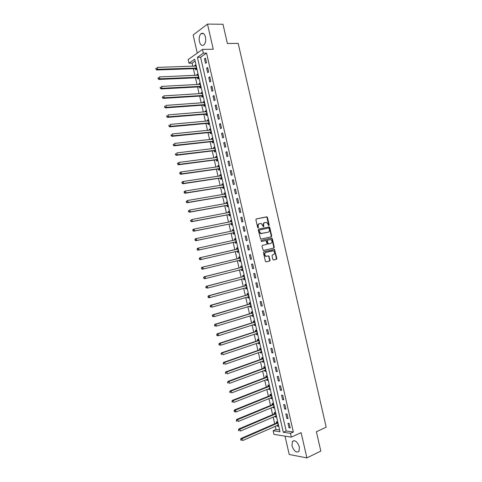 <?xml version="1.0" encoding="UTF-8"?>
<svg xmlns="http://www.w3.org/2000/svg" width="482" height="482" viewBox="0 0 482 482"><rect width="100%" height="100%" fill="white"/><g stroke="black" fill="none" stroke-linecap="round" stroke-linejoin="round"><path stroke-width="0.72" d="M268.932 225.684L269.215 225.094L267.456 217.436L266.721 216.828L256.316 218.93L255.9 219.78L257.677 227.534L258.201 227.962L258.262 226.359C258.051 224.919 258.497 224.016 259.593 223.636L261.328 223.521L263.407 226.799L263.883 226.221L263.654 225.227C263.443 223.793 263.883 222.895 264.967 222.521L266.673 222.407L268.932 225.684M268.697 225.648L267.01 217.563L266.528 216.972L256.147 218.997M257.972 227.932L257.816 226.48L258.262 226.359M263.365 226.781L263.208 225.341L263.654 225.227M299.412 447.067C297.412 441.675 295.08 439.801 292.417 441.446L291.99 445.772C293.972 451.158 296.303 453.026 298.997 451.381L299.412 447.067M205.483 37.096C204.495 33.746 203.03 32.589 201.102 33.638C199.355 35.355 198.789 37.994 199.397 41.554C200.385 44.916 201.856 46.061 203.802 45.001C205.525 43.29 206.091 40.657 205.483 37.096M272.854 259.424L273.589 260.003L276.451 259.28L276.855 258.418L274.463 249.351L263.847 251.803L263.437 252.67L265.413 261.286L266.154 261.871L269.673 260.991L270.083 260.117L268.805 255.888L265.931 256.225C264.353 254.815 264.329 253.538 265.865 252.393L273.439 250.821C275.017 252.207 275.053 253.472 273.541 254.623L272.42 254.9L272.017 255.767L272.854 259.424M290.453 433.342L291.321 437.126L273.963 434.378L273.125 430.721L280.012 431.764L194.692 59.226L188.98 63.214L188.143 59.575L202.5 49.399L203.362 53.165L197.415 57.322L283.283 432.258L290.453 433.342L293.357 432.023L206.549 53.104L203.362 53.165M202.5 49.399L213.261 49.236L207.501 24.1L222.985 24.269L227.396 43.507L238.186 43.404L326.187 427.179L316.391 431.739L320.819 451.068L306.901 457.9L301.111 432.637L291.321 437.126M271.312 236.843L271.709 235.999L269.763 227.492L269.293 226.914L258.647 229.107L258.232 229.962L260.666 239.15L271.312 236.843M272.33 238.698L274.282 247.206L273.878 248.061L263.25 250.501L261.961 246.242L262.377 245.38L266.6 244.398L267.01 243.537L265.998 240.536L261.31 241.518L261.075 240.494L271.601 238.108L272.33 238.698L271.878 238.807L273.824 247.302L274.282 247.206M285.013 436.126L289.218 454.496L306.901 457.9M207.501 24.1L193.137 34.993L197.283 53.098M206.549 53.104L200.578 57.25L286.175 430.962L293.357 432.023M204.495 58.852L205.519 63.329L206.525 62.654L205.495 58.165L204.495 58.852L205.645 58.822M206.633 68.173L207.658 72.649L208.664 71.999L207.64 67.516L206.633 68.173L207.778 68.137M208.766 77.5L209.797 81.976L210.809 81.344L209.778 76.861L208.766 77.5L209.911 77.451M210.905 86.826L211.929 91.303L212.948 90.694L211.917 86.206L210.905 86.826L212.05 86.766M213.044 96.153L214.068 100.63L215.093 100.045L214.062 95.556L213.044 96.153L214.183 96.081M215.177 105.48L216.201 109.956L217.231 109.39L216.201 104.907L215.177 105.48L216.316 105.395M217.316 114.812L218.34 119.289L219.376 118.741L218.346 114.252L217.316 114.812L218.448 114.716M219.455 124.139L220.479 128.616L221.515 128.098L220.485 123.609L219.455 124.139L220.587 124.031M221.587 133.472L222.618 137.948L223.66 137.448L222.63 132.96L221.587 133.472L222.72 133.351M223.726 142.805L224.757 147.281L225.799 146.805L224.775 142.31L223.726 142.805L224.853 142.672M225.865 152.137L226.889 156.614L227.944 156.156L226.914 151.667L225.865 152.137L226.992 151.999M228.004 161.47L229.028 165.953L230.089 165.513L229.058 161.024L228.004 161.47L229.125 161.319M230.143 170.809L231.167 175.285L232.234 174.87L231.203 170.381L230.143 170.809L231.264 170.646M232.282 180.141L233.306 184.624L234.379 184.232L233.348 179.738L232.282 180.141L233.396 179.967M234.421 189.48L235.445 193.963L236.517 193.589L235.493 189.095L234.421 189.48L235.535 189.293M236.56 198.819L237.584 203.302L238.662 202.952L237.632 198.457L236.56 198.819L237.674 198.62M238.698 208.158L239.729 212.64L240.807 212.315L239.777 207.82L238.698 208.158L239.807 207.953M240.837 217.496L241.868 221.985L242.952 221.678L241.922 217.183L240.837 217.496L241.946 217.28M242.976 226.841L244.006 231.324L245.097 231.041L244.067 226.546L242.976 226.841L244.085 226.612M245.121 236.186L246.145 240.669L247.242 240.404L246.212 235.909L245.121 236.186L246.224 235.945M247.26 245.525L248.284 250.013L249.387 249.772L248.357 245.272L247.26 245.525L248.363 245.278M249.399 254.87L250.429 259.358L251.538 259.135L250.507 254.641L249.399 254.87M251.538 264.22L252.568 268.703L253.683 268.504L252.652 264.009L251.538 264.22M253.683 273.565L254.707 278.054L255.828 277.873L254.797 273.378L253.683 273.565M255.822 282.916L256.852 287.399L257.972 287.248L256.942 282.747L255.822 282.916M257.966 292.261L258.991 296.749L260.123 296.617L259.093 292.116L257.966 292.261M260.105 301.612L261.136 306.1L262.268 305.992L261.238 301.491L260.105 301.612M262.25 310.962L263.274 315.451L264.413 315.361L263.383 310.866L262.25 310.962M264.389 320.319L265.419 324.808L266.564 324.735L265.534 320.235L264.389 320.319M266.534 329.67L267.564 334.159L268.709 334.11L267.679 329.61L266.534 329.67M268.679 339.027L269.703 343.515L270.86 343.491L269.83 338.991L268.679 339.027M270.818 348.384L271.848 352.872L273.005 352.866L271.975 348.366L270.818 348.384M272.963 357.74L273.993 362.229L275.156 362.247L274.125 357.746L272.963 357.74M275.108 367.097L276.138 371.586L277.307 371.628L276.27 367.121L275.108 367.097M277.252 376.454L278.283 380.949L279.452 381.009L278.421 376.502L277.252 376.454M279.397 385.817L280.422 390.306L281.602 390.39L280.572 385.889L279.397 385.817M281.542 395.174L282.566 399.668L283.753 399.771L282.723 395.27L281.542 395.174M283.687 404.537L284.711 409.031L285.904 409.158L284.868 404.651L283.687 404.537M285.832 413.899L286.856 418.394L288.049 418.545L287.019 414.038L285.832 413.899M287.977 423.262L289.001 427.763L290.2 427.932L289.17 423.425L287.977 423.262M195.108 61.039L192.107 63.124L192.818 66.245M193.378 68.691L194.921 75.415M195.469 77.825L197.018 84.579M197.566 86.959L199.12 93.743M199.656 96.093L201.217 102.913M201.747 105.233L203.314 112.077M203.838 114.367L205.416 121.247M205.935 123.506L207.513 130.417M208.025 132.646L209.616 139.593M210.122 141.786L211.719 148.763M212.213 150.932L213.815 157.939M214.303 160.072L215.918 167.109M216.4 169.218L218.021 176.285M218.497 178.364L220.123 185.462M220.587 187.51L222.22 194.644M222.684 196.656L224.323 203.82M224.781 205.802L226.426 213.002M226.871 214.954L228.528 222.184M228.968 224.1L230.631 231.366M231.065 233.252L232.734 240.548M233.161 242.404L234.836 249.724M235.258 251.568L236.933 258.882M237.361 260.75L239.03 268.034M239.464 269.938L241.127 277.192M241.566 279.126L243.223 286.35M243.675 288.314L245.32 295.508M245.778 297.502L247.417 304.666M247.881 306.697L249.513 313.824M249.983 315.885L251.61 322.988M252.092 325.079L253.713 332.146M254.195 334.273L255.809 341.31M256.303 343.467L257.906 350.474M258.406 352.661L260.003 359.644M260.515 361.855L262.106 368.808M262.618 371.056L264.202 377.972M264.726 380.256L266.305 387.142M266.835 389.456L268.402 396.312M268.938 398.656L270.504 405.483M271.047 407.856L272.601 414.653M273.155 417.057L274.704 423.829M275.264 426.263L275.993 429.45L279.602 429.986M195.469 68.709L195.74 69.896L196.698 69.251L195.698 64.865L194.74 65.522L194.891 66.179M197.56 77.825L197.831 79.006L198.795 78.385L197.789 73.999L196.831 74.632L196.987 75.325M199.644 86.935L199.916 88.122L200.886 87.519L199.879 83.139L198.915 83.748L199.078 84.471M201.735 96.057L202.006 97.237L202.976 96.659L201.97 92.273L201 92.863L201.175 93.616M203.82 105.172L204.091 106.359L205.067 105.799L204.067 101.413L203.091 101.979L203.271 102.768M205.91 114.288L206.182 115.475L207.164 114.933L206.157 110.547L205.181 111.101L205.368 111.914M207.995 123.41L208.272 124.597L209.254 124.073L208.254 119.687L207.266 120.217L207.459 121.066M210.086 132.532L210.357 133.719L211.351 133.219L210.345 128.827L209.357 129.339L209.556 130.218M212.176 141.648L212.448 142.841L213.442 142.359L212.435 137.972L211.441 138.461L211.652 139.37M214.261 150.776L214.538 151.963L215.538 151.505L214.532 147.112L213.532 147.582L213.749 148.522M216.352 159.897L216.623 161.084L217.629 160.645L216.623 156.258L215.623 156.704L215.846 157.674M218.442 169.019L218.714 170.206L219.726 169.791L218.72 165.404L217.713 165.826L217.942 166.832M220.533 178.147L220.804 179.334L221.822 178.936L220.816 174.55L219.804 174.954L220.039 175.984M222.624 187.275L222.895 188.462L223.913 188.082L222.907 183.696L221.889 184.082L222.136 185.142M224.714 196.403L224.986 197.59L226.01 197.234L225.004 192.842L223.979 193.21L224.232 194.3M226.805 205.531L227.076 206.718L228.107 206.38L227.1 201.988L226.07 202.338L226.329 203.464M228.896 214.659L229.167 215.846L230.203 215.532L229.197 211.14L228.161 211.465L228.426 212.622M230.986 223.787L231.258 224.98L232.294 224.684L231.288 220.292L230.251 220.593L230.529 221.78L231.462 221.057M233.077 232.92L233.348 234.107L234.391 233.836L233.384 229.444L232.342 229.727L232.619 230.914M235.168 242.054L235.439 243.241L236.487 242.988L235.481 238.596L234.439 238.855L234.71 240.048M237.258 251.188L237.53 252.375L238.584 252.146L237.578 247.748L236.529 247.989L236.801 249.182M239.349 260.322L239.626 261.509L240.681 261.298L239.675 256.906L238.62 257.123L238.891 258.316M241.446 269.456L241.717 270.649L242.777 270.456L241.771 266.058L240.711 266.263L240.982 267.45M243.537 278.608L243.808 279.783L244.874 279.614L243.868 275.216L242.801 275.397L243.079 276.584M245.639 287.778L245.898 288.923L246.971 288.772L245.965 284.374L244.898 284.537L245.169 285.724M247.736 296.942L247.995 298.063L249.073 297.93L248.061 293.532L246.989 293.671L247.26 294.863M249.839 306.118L250.086 307.203L251.17 307.094L250.164 302.696L249.08 302.81L249.357 304.003M251.941 315.288L252.182 316.343L253.267 316.252L252.261 311.854L251.176 311.95L251.447 313.143M254.038 324.458L254.273 325.483L255.364 325.416L254.357 321.018L253.267 321.096L253.538 322.283M256.141 333.634L256.37 334.629L257.466 334.58L256.454 330.182L255.364 330.236L255.635 331.429M258.244 342.81L258.46 343.768L259.563 343.744L258.557 339.346L257.454 339.382L257.731 340.569M260.34 351.987L260.557 352.914L261.66 352.908L260.654 348.51L259.551 348.522L259.822 349.715M262.443 361.163L262.648 362.06L263.762 362.078L262.756 357.674L261.642 357.668L261.919 358.861M264.546 370.339L264.745 371.206L265.859 371.242L264.853 366.844L263.738 366.82L264.009 368.007M266.648 379.521L266.841 380.358L267.962 380.412L266.95 376.014L265.835 375.966L266.106 377.153M268.751 388.697L268.932 389.504L270.059 389.583L269.052 385.184L267.932 385.112L268.203 386.305M270.854 397.879L271.029 398.656L272.161 398.753L271.155 394.354L270.022 394.264L270.3 395.451M272.957 407.061L273.125 407.808L274.264 407.929L273.252 403.524L272.119 403.416L272.39 404.603M275.059 416.243L275.222 416.96L276.361 417.099L275.355 412.694L274.216 412.568L274.487 413.755M277.162 425.431L277.319 426.112L278.463 426.275L277.451 421.871L276.313 421.72L276.584 422.907M275.993 429.45L273.125 430.721M192.107 63.124L188.98 63.214M200.578 57.25L197.415 57.322M286.175 430.962L283.283 432.258M194.74 65.522L195.837 65.486M196.831 74.632L197.921 74.59M198.915 83.748L200.006 83.693M201 92.863L202.091 92.797M203.091 101.979L204.181 101.907M205.181 111.101L206.266 111.011M207.266 120.217L208.351 120.12M209.357 129.339L210.435 129.23M211.441 138.461L212.526 138.34M213.532 147.582L214.611 147.456M215.623 156.704L216.695 156.566M217.713 165.826L218.786 165.681M219.804 174.954L220.87 174.797M221.889 184.082L222.961 183.913M223.979 193.21L225.046 193.029M226.07 202.338L227.136 202.145M228.161 211.465L229.221 211.267M230.251 220.593L231.312 220.382M232.342 229.727L233.402 229.504M234.439 238.855L235.487 238.626M236.529 247.989L237.578 247.748M237.53 252.375L238.584 252.128M239.626 261.509L240.669 261.256M241.717 270.649L242.759 270.378M243.808 279.783L244.85 279.506M245.898 288.923L246.941 288.634M247.995 298.063L249.031 297.762M250.086 307.203L251.122 306.895M252.182 316.343L253.213 316.023M254.273 325.483L255.303 325.157M256.37 334.629L257.394 334.285M258.46 343.768L259.491 343.419M260.557 352.914L261.581 352.553M262.648 362.06L263.672 361.693M264.745 371.206L265.763 370.827M266.841 380.358L267.859 379.967M268.932 389.504L269.95 389.107M271.029 398.656L272.041 398.246M273.125 407.808L274.137 407.386M275.222 416.96L276.228 416.526M277.319 426.112L278.325 425.672M248.284 250.013L249.387 249.754M250.429 259.358L251.526 259.087M252.568 268.703L253.665 268.426M254.707 278.054L255.803 277.765M256.852 287.399L257.942 287.097M258.991 296.749L260.081 296.436M261.136 306.1L262.22 305.775M263.274 315.451L264.359 315.12M265.419 324.808L266.498 324.458M267.564 334.159L268.637 333.803M269.703 343.515L270.782 343.148M271.848 352.872L272.92 352.493M273.993 362.229L275.059 361.837M276.138 371.586L277.204 371.188M278.283 380.949L279.343 380.533M280.422 390.306L281.488 389.884M282.566 399.668L283.627 399.235M284.711 409.031L285.772 408.585M286.856 418.394L287.911 417.936M289.001 427.763L290.056 427.293M264.805 222.564L264.516 222.642C263.437 223.015 262.997 223.913 263.208 225.341M259.424 223.684L259.147 223.756C258.051 224.136 257.605 225.04 257.816 226.48M270.92 236.933L271.258 236.102L269.311 227.606L268.842 227.028L258.521 229.155M269.149 228.456L268.631 228.034L259.521 229.992L259.232 230.589L259.473 231.649L260.961 233.505L268.088 232.21C269.167 231.83 269.595 230.926 269.384 229.504L269.149 228.456M259.521 229.992L258.786 230.703L259.232 230.589M267.715 232.306L260.509 233.613L259.027 231.758L258.786 230.703M263.449 250.538L273.427 248.158L273.824 247.302M261.033 240.506L271.601 238.108M270.938 243.392C272.457 242.235 272.414 240.97 270.806 239.584L267.661 240.066L267.257 240.922L268.263 243.922L270.938 243.392M267.661 240.066L267.209 240.175L266.805 241.03L267.257 240.922M268.552 243.946L267.805 244.025L267.359 243.452L266.805 241.03M271.878 238.807L271.143 238.216M272.276 250.833L272.655 250.754M266.648 256.316L265.48 256.316C263.901 254.906 263.877 253.628 265.407 252.49L272.197 250.851M265.992 261.883L269.215 261.075L269.625 260.202L268.787 256.538L268.185 255.942M273.427 260.015L275.993 259.37L276.397 258.509L274.445 250.007L273.824 249.411M195.969 66.052L157.192 67.402L157.626 69.3L156.722 69.968L195.138 68.631L196.686 69.185M156.349 68.962L156.174 68.203L155.813 68.474L155.987 69.233L157.626 69.3L196.427 68.064M155.813 68.474L156.174 68.203M156.722 69.968L155.987 69.233M198.06 75.192L159.367 76.903L159.801 78.801L158.891 79.446L197.228 77.747L198.771 78.289M158.518 78.464L158.349 77.704L157.982 77.964L158.156 78.723L159.801 78.801L198.518 77.198M157.982 77.964L158.349 77.704M158.891 79.446L158.156 78.723M200.15 84.326L161.536 86.399L161.976 88.302L161.06 88.923L199.313 86.862L200.855 87.393M160.693 87.965L160.518 87.206L160.157 87.459L160.331 88.218L161.976 88.302L200.614 86.332M160.157 87.459L160.518 87.206M161.06 88.923L160.331 88.218M202.247 93.46L163.711 95.9L164.145 97.804L163.229 98.406L201.404 95.984L202.94 96.502M162.868 97.466L162.693 96.707L162.326 96.948L162.5 97.707L164.145 97.804L202.705 95.472M162.326 96.948L162.693 96.707M163.229 98.406L162.5 97.707M204.338 102.6L165.886 105.401L166.32 107.305L165.398 107.884L203.488 105.106L205.025 105.606M165.043 106.974L164.868 106.215L164.501 106.444L164.675 107.203L166.32 107.305L204.796 104.606M164.501 106.444L164.868 106.215M165.398 107.884L164.675 107.203M206.417 111.685L168.061 114.909L168.495 116.807L167.567 117.367L205.579 114.228L207.115 114.716M167.218 116.475L167.043 115.716L166.67 115.939L166.844 116.698L168.495 116.807L206.892 113.746M166.67 115.939L167.043 115.716M167.567 117.367L166.844 116.698M208.525 120.88L170.236 124.41L170.67 126.314L169.736 126.85L207.67 123.35L209.2 123.826M208.501 120.789L208.176 121M169.393 125.983L169.218 125.224L168.845 125.441L169.019 126.2L170.67 126.314L208.983 122.886M168.845 125.441L169.218 125.224M169.736 126.85L169.019 126.2M210.616 130.02L172.411 133.918L172.845 135.816L171.905 136.334L209.76 132.472L211.285 132.936M210.592 129.899L210.2 130.152M171.568 135.49L171.393 134.731L171.014 134.936L171.188 135.695L172.845 135.816L211.08 132.026M171.014 134.936L171.393 134.731M171.905 136.334L171.188 135.695M212.713 139.159L174.586 143.425L175.02 145.323L174.074 145.817L211.845 141.594L213.369 142.045M212.676 139.015L212.231 139.304M173.743 144.998L173.568 144.239L173.189 144.437L173.363 145.196L175.02 145.323L213.171 141.172M173.189 144.437L173.568 144.239M174.074 145.817L173.363 145.196M214.803 148.305L176.761 152.933L177.195 154.83L176.243 155.3L213.936 150.721L215.46 151.161M214.761 148.125L214.261 148.462M175.918 154.505L175.743 153.746L175.364 153.933L175.538 154.698L177.195 154.83L215.267 150.312M175.364 153.933L175.743 153.746M176.243 155.3L175.538 154.698M216.9 157.445L178.936 162.44L179.37 164.344L178.412 164.79L216.026 159.849L217.545 160.271M216.852 157.234L216.291 157.62M178.093 164.019L177.918 163.259L177.539 163.434L177.707 164.199L179.37 164.344L217.358 159.458M177.539 163.434L178.936 162.44L177.918 163.259M178.412 164.79L177.707 164.199M218.991 166.591L181.112 171.947L181.545 173.851L180.581 174.273L218.117 168.971L219.635 169.387M218.936 166.35L218.328 166.778M180.268 173.532L180.093 172.767L179.708 172.942L179.882 173.701L181.545 173.851L219.455 168.604M179.708 172.942L180.148 172.375L181.112 171.947L180.093 172.767M180.581 174.273L179.882 173.701M221.087 175.737L183.287 181.461L183.72 183.365L182.756 183.763L220.208 178.105L221.72 178.503M221.027 175.466L220.358 175.942M182.443 183.04L182.268 182.28L181.883 182.443L182.057 183.202L183.72 183.365L221.545 177.75M181.883 182.443L182.323 181.865L183.287 181.461L182.268 182.28M182.756 183.763L182.057 183.202M223.184 184.883L185.462 190.974L185.895 192.872L184.925 193.252L222.298 187.233L223.811 187.618M184.618 192.553L184.443 191.794L184.058 191.95L184.232 192.71L185.895 192.872L223.642 186.895M223.112 184.582L222.389 185.106M184.058 191.95L184.492 191.354L185.462 190.974L184.443 191.794M184.925 193.252L184.232 192.71M225.275 194.035L187.637 200.488L188.076 202.386L187.094 202.747L224.389 196.361L225.895 196.734M225.202 193.698L224.425 194.27M186.799 202.072L186.624 201.307L186.233 201.452L186.407 202.217L188.076 202.386L225.739 196.041M186.233 201.452L187.637 200.488L186.624 201.307M187.094 202.747L186.407 202.217M227.371 203.181L189.818 210.001L190.251 211.905L189.269 212.237L226.48 205.495L227.986 205.85M227.287 202.814L226.456 203.44M188.974 211.586L188.799 210.827L188.408 210.959L188.583 211.719L190.251 211.905L227.835 205.193M188.408 210.959L189.818 210.001L188.799 210.827M189.269 212.237L188.583 211.719M229.468 212.333L191.993 219.515L192.426 221.419L191.438 221.732L228.57 214.629L230.071 214.972M229.378 211.935L228.492 212.61M191.149 221.105L190.974 220.34L190.583 220.467L190.758 221.232L192.426 221.419L229.926 214.339M190.583 220.467L191.993 219.515L190.974 220.34M191.438 221.732L190.758 221.232M231.565 221.485L194.168 229.034L194.608 230.932L193.613 231.227L230.661 223.762L232.161 224.094M193.33 230.625L193.155 229.86L192.758 229.98L192.933 230.739L194.608 230.932L232.023 223.491M192.758 229.98L193.18 229.33L194.168 229.034L193.155 229.86M193.613 231.227L192.933 230.739M233.662 230.637L196.349 238.548L196.783 240.452L195.782 240.723L232.758 232.896L234.252 233.216M233.553 230.179L232.559 230.956M195.505 240.138L195.331 239.379L194.933 239.488L195.108 240.247L196.783 240.452L234.119 232.643M194.933 239.488L195.349 238.819L196.349 238.548L195.331 239.379M195.782 240.723L195.108 240.247M235.758 239.789L198.524 248.067L198.958 249.971L197.957 250.218L234.848 242.03L236.337 242.338M235.644 239.301L234.583 240.138M197.686 249.664L197.512 248.899L197.108 249.001L197.283 249.76L198.958 249.971L236.216 241.801M197.108 249.001L197.524 248.32L198.524 248.067L197.512 248.899M197.957 250.218L197.283 249.76M237.042 251.152L238.427 251.459M237.734 248.423L236.523 249.339L199.693 257.816L200.705 257.587L201.139 259.491L238.313 250.953M237.849 248.941L200.705 257.587L199.283 258.515L199.458 259.274L199.861 259.183L199.687 258.424M199.861 259.183L201.139 259.491L200.132 259.714L199.458 259.274M199.283 258.515L199.693 257.816M239.946 258.099L202.88 267.106L203.314 269.01L240.09 260.093L239.265 260.304L240.518 260.581M239.819 257.545L238.614 258.479L201.868 267.317L202.88 267.106L201.464 268.028L201.639 268.787L202.042 268.703L201.868 267.944M202.042 268.703L203.314 269.01L202.301 269.215L201.639 268.787M201.464 268.028L201.868 267.317M241.404 269.45L242.609 269.709M241.91 266.673L240.705 267.612L204.043 276.813L205.061 276.632L205.495 278.536L242.506 269.263M242.042 267.251L205.061 276.632L203.639 277.542L203.814 278.301L204.217 278.228L204.043 277.469M204.217 278.228L205.495 278.536L204.476 278.717L203.814 278.301M203.639 277.542L204.043 276.813M243.567 278.602L244.699 278.837M244 275.794L242.801 276.752L206.218 286.314L207.236 286.151L207.676 288.061L244.603 278.421M244.145 276.409L207.236 286.151L205.814 287.055L205.989 287.82L206.398 287.754L206.224 286.995M206.398 287.754L207.676 288.061L205.989 287.82M205.814 287.055L206.218 286.314M245.724 287.754L246.79 287.965M246.091 284.922L244.892 285.892L208.387 295.815L209.417 295.677L209.851 297.581L246.7 287.579M246.242 285.567L209.417 295.677L207.995 296.575L208.164 297.334L208.579 297.28L208.405 296.52M208.579 297.28L209.851 297.581L208.82 297.719L208.164 297.334M207.995 296.575L208.387 295.815M247.887 296.9L248.881 297.093M248.182 294.05L246.989 295.038L210.562 305.317L211.592 305.202L212.032 307.106L248.796 296.737M248.338 294.725L211.592 305.202L210.17 306.088L210.345 306.853L210.755 306.805L210.58 306.046M210.755 306.805L212.032 307.106L210.345 306.853M210.17 306.088L210.562 305.317M250.05 306.052L250.971 306.221M250.272 303.184L249.08 304.178L212.737 314.824L213.773 314.728L214.213 316.638L250.893 305.901M250.435 303.889L213.773 314.728L212.345 315.608L212.52 316.373L212.936 316.337L212.761 315.571M212.936 316.337L214.213 316.638L212.52 316.373M212.345 315.608L212.737 314.824M252.213 315.204L253.062 315.355M252.363 312.312L251.176 313.324L214.912 324.332L215.954 324.259L216.388 326.163L252.996 315.059M252.532 313.047L215.954 324.259L214.526 325.133L214.701 325.892L215.117 325.862L214.942 325.103M215.117 325.862L216.388 326.163L214.701 325.892M214.526 325.133L214.912 324.332M254.376 324.356L255.153 324.482M254.454 321.44L253.267 322.464L217.087 333.833L218.135 333.785L218.569 335.689L255.092 324.223M254.629 322.211L218.135 333.785L216.701 334.653L216.876 335.412L217.298 335.394L217.123 334.635M217.298 335.394L218.569 335.689L217.521 335.737L216.876 335.412M216.701 334.653L217.087 333.833M256.532 333.508L257.243 333.616M256.545 330.574L255.364 331.61L219.262 343.341L220.316 343.317L220.75 345.22L257.189 333.387M256.731 331.375L220.316 343.317L218.882 344.172L219.057 344.937L219.479 344.925L219.304 344.166M219.479 344.925L220.75 345.22L219.057 344.937M218.882 344.172L219.262 343.341M258.695 342.654L259.334 342.75M258.641 339.708L257.454 340.756L221.437 352.854L222.497 352.848L222.931 354.752L259.292 342.551M258.828 340.539L222.497 352.848L221.063 353.698L221.232 354.457L221.66 354.457L221.485 353.698M221.66 354.457L221.232 354.457M221.063 353.698L221.437 352.854M260.858 351.806L261.425 351.884M260.732 348.841L259.551 349.908L223.612 362.362L224.672 362.38L225.112 364.284L261.389 351.715M260.925 349.703L224.672 362.38L223.238 363.223L223.413 363.982L223.841 363.994L223.666 363.229M223.841 363.994L223.413 363.982M223.238 363.223L223.612 362.362M263.021 360.952L263.521 361.018M262.823 357.975L261.648 359.054L225.787 371.869L226.853 371.911L227.293 373.821L263.485 360.885M263.027 358.873L226.853 371.911L225.419 372.749L225.594 373.508L226.022 373.526L225.847 372.767M226.022 373.526L225.594 373.508M225.419 372.749L225.787 371.869M265.184 370.104L265.612 370.158M264.913 367.115L263.744 368.206L227.962 381.383L229.034 381.449L229.474 383.353L265.588 370.049M265.124 368.037L229.034 381.449L227.6 382.274L227.775 383.039L228.203 383.063L228.028 382.298M228.203 383.063L227.775 383.039M227.6 382.274L227.962 381.383M267.341 379.256L267.703 379.292M267.01 376.249L265.835 377.358L230.137 390.896L231.221 390.98L231.655 392.89L267.685 379.22M267.227 377.207L231.221 390.98L229.775 391.806L229.95 392.565L230.384 392.601L230.209 391.836M230.384 392.601L229.95 392.565M229.775 391.806L230.137 390.896M269.101 385.389L267.932 386.51L232.318 400.409L233.402 400.518L233.836 402.428L269.787 388.39M269.324 386.377L233.402 400.518L231.956 401.331L232.131 402.096L232.565 402.139L232.39 401.373M232.565 402.139L232.131 402.096M231.956 401.331L232.318 400.409M271.703 397.554L236.017 411.965L234.312 411.628L234.746 411.676L234.571 410.917L234.138 410.863L234.312 411.628M271.191 394.529L270.028 395.662L234.493 409.923L235.584 410.055L236.017 411.965L234.746 411.676M271.426 395.547L235.584 410.055L234.571 410.917M234.138 410.863L234.493 409.923M273.288 403.669L272.125 404.814L236.668 419.442L237.765 419.593L238.198 421.503L273.987 406.736M273.529 404.717L237.765 419.593L236.319 420.394L236.493 421.154L236.933 421.22L236.758 420.455M236.933 421.22L236.493 421.154M236.319 420.394L236.668 419.442M275.379 412.809L274.222 413.966L238.849 428.962L239.946 429.137L240.385 431.041L276.09 415.906M275.626 413.887L239.946 429.137L238.5 429.926L238.674 430.691L239.114 430.763L238.939 429.998M239.114 430.763L238.674 430.691M238.5 429.926L238.849 428.962M277.475 421.955L276.319 423.124L241.024 438.475L242.127 438.674L242.567 440.584L278.186 425.082M277.728 423.063L242.127 438.674L240.681 439.457L240.855 440.223L241.295 440.301L241.121 439.542M241.295 440.301L240.855 440.223M240.681 439.457L241.024 438.475M268.763 225.208L269.215 225.094M258.045 227.48L258.491 227.359M263.437 226.341L263.883 226.221M266.269 216.954L266.721 216.828M267.01 217.563L267.456 217.436M268.576 227.01L269.028 226.889M269.311 227.606L269.763 227.492M271.258 236.102L271.709 235.999M259.027 231.758L259.473 231.649M261.419 233.686L261.871 233.571M267.637 232.324L268.088 232.21M273.427 248.158L273.878 248.061M267.359 243.452L267.811 243.356M265.407 252.49L265.865 252.393M268.787 256.538L269.239 256.448M269.625 260.202L270.083 260.117M269.215 261.075L269.673 260.991M274.445 250.007L274.903 249.911M276.397 258.509L276.855 258.418M275.993 259.37L276.451 259.28M195.138 68.631L196.096 67.98M195.385 68.673L196.343 68.028M197.228 77.747L198.186 77.12M197.469 77.789L198.433 77.162M199.313 86.862L200.283 86.26M199.56 86.905L200.524 86.302M201.404 95.984L202.374 95.4M201.645 96.02L202.615 95.436M203.488 105.106L204.464 104.54M203.735 105.142L204.711 104.576M205.579 114.228L206.561 113.68M205.82 114.258L206.802 113.716M207.67 123.35L208.652 122.826M207.911 123.38L208.899 122.856M209.76 132.472L210.748 131.966M210.001 132.502L210.989 131.996M211.845 141.594L212.845 141.112M212.086 141.624L213.086 141.142M213.936 150.721L214.936 150.257M214.177 150.745L215.177 150.282M216.026 159.849L217.033 159.403M216.267 159.867L217.274 159.428M218.117 168.971L219.129 168.555M218.358 168.995L219.364 168.573M220.208 178.105L221.22 177.701M220.449 178.123L221.461 177.719L220.431 178.117M222.298 187.233L223.317 186.853M224.389 196.361L225.413 196.005M224.63 196.379L225.654 196.017M226.944 203.35L227.305 203.235M226.48 205.495L227.51 205.157M226.721 205.507L227.745 205.169M228.944 212.526L229.402 212.381M228.57 214.629L229.607 214.309M228.811 214.635L229.842 214.321M230.884 221.714L231.493 221.533M230.661 223.762L231.703 223.461M230.902 223.768L231.938 223.473M232.649 230.938L233.589 230.685M232.758 232.896L233.8 232.619M232.993 232.902L234.035 232.625M234.644 240.102L235.686 239.843M234.848 242.03L235.897 241.777M235.083 242.03L236.132 241.777M236.734 249.236L237.783 248.995M236.523 249.339L237.572 249.098M237.174 251.17L238.228 250.935M238.825 258.37L239.879 258.153M238.614 258.479L239.668 258.256M240.916 267.504L241.976 267.311M240.705 267.612L241.765 267.42M241.639 269.39L242.422 269.245M243.006 276.644L244.073 276.469M242.801 276.752L243.868 276.578M243.97 278.494L244.519 278.403M245.103 285.784L246.175 285.627M244.892 285.892L245.965 285.742M246.194 287.621L246.615 287.561M247.194 294.924L248.272 294.785M246.989 295.038L248.061 294.9M248.369 296.767L248.712 296.725M249.29 304.064L250.369 303.949M249.08 304.178L250.158 304.064M251.381 313.204L252.466 313.107M251.176 313.324L252.261 313.228M253.478 322.344L254.562 322.271M253.267 322.464L254.357 322.392M255.568 331.489L256.665 331.435M255.364 331.61L256.454 331.562M257.665 340.635L258.762 340.599M257.454 340.756L258.557 340.726M259.756 349.775L260.864 349.769M259.551 349.908L260.654 349.896M261.853 358.927L262.961 358.933M261.648 359.054L262.756 359.066M263.949 368.073L265.064 368.103M263.744 368.206L264.853 368.236M266.04 377.219L267.161 377.273M265.835 377.358L266.956 377.406M268.137 386.371L269.263 386.444M267.932 386.51L269.058 386.582M270.233 395.523L271.36 395.614M270.028 395.662L271.155 395.752M272.33 404.669L273.463 404.784M272.125 404.814L273.258 404.928M274.427 413.827L275.565 413.96M274.222 413.966L275.361 414.104M276.523 422.979L277.662 423.13M276.319 423.124L277.463 423.28M292.417 441.446L294.134 440.65M201.102 33.638L203.573 33.638M266.528 216.972L266.974 216.852M268.842 227.028L269.293 226.914M260.509 233.613L260.961 233.505M267.805 244.025L268.263 243.922M271.426 238.235L271.878 238.132M265.48 256.316L265.931 256.225M268.347 255.978L268.805 255.888M274.005 249.447L274.463 249.351M195.192 68.631L196.15 67.986M197.295 77.747L198.259 77.12M199.397 86.868L200.367 86.26M201.5 95.984L202.47 95.4M203.603 105.106L204.579 104.546M205.706 114.228L206.688 113.686M207.808 123.356L208.796 122.832M209.917 132.478L210.905 131.978M212.02 141.606L213.014 141.124M214.122 150.727L215.123 150.27M216.225 159.855L217.231 159.415M218.328 168.989L219.34 168.567"/></g></svg>
